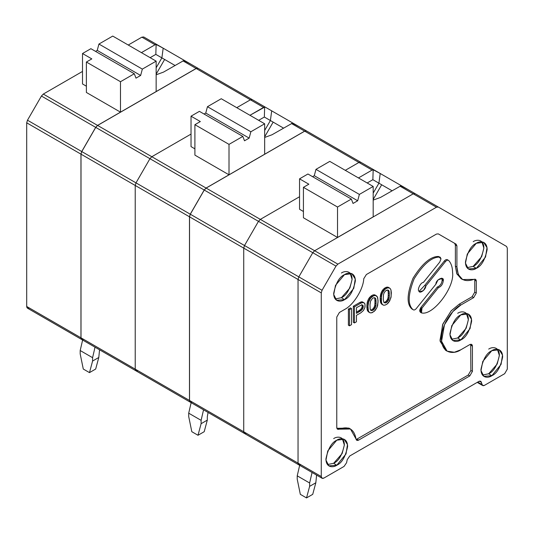 <?xml version="1.0" encoding="UTF-8"?>
<svg xmlns="http://www.w3.org/2000/svg" width="534" height="534" viewBox="0 0 534 534"><rect width="100%" height="100%" fill="white"/><g stroke="black" fill="none" stroke-linecap="round" stroke-linejoin="round"><path stroke-width="0.8" d="M421.146 312.437C419.33 311.889 419.25 310.241 420.892 307.471L437.306 287.052C440.096 285.937 441.725 283.634 442.185 280.156L441.585 278.154L442.185 280.156L443.273 280.777L442.185 278.374L438 279.923L435.911 284.155L416.28 308.579C414.991 310 413.897 310.347 412.996 309.613L411.908 308.986L412.996 309.613C407.589 304.801 407.963 294.541 414.11 278.828C423.262 264.243 431.726 257.001 439.509 257.101L440.276 257.261L441.004 258.87L439.762 262.067L423.349 282.486C420.765 282.159 416.894 289.889 418.97 291.244L419.557 291.791L423.415 290.583L425.832 286.01L445.463 261.587C446.751 260.165 447.846 259.818 448.747 260.552C451.263 263.389 452.545 267.387 452.578 272.554C454.741 287.012 433.848 314.906 422.234 313.058L421.466 312.904L421.98 308.098L438.394 287.679C441.177 286.564 442.806 284.262 443.273 280.777L442.185 280.156C441.725 283.634 440.096 285.937 437.306 287.052L438.394 287.679L437.306 287.052L420.892 307.471L421.98 308.098L420.892 307.471L420.378 312.277L421.466 312.904M321.268 292.879L298.045 279.476L298.045 463.132L321.268 476.542L321.268 292.879L322.042 290.282L335.999 266.106L312.777 252.702L298.82 276.879L322.042 290.282L298.82 276.879L298.045 279.476L321.268 292.879L321.268 476.542L298.045 463.132L298.82 464.84L298.045 463.132L298.045 279.476L298.82 276.879L312.777 252.702L335.999 266.106L337.862 264.136L314.646 250.733L312.777 252.702L314.646 250.733L337.862 264.136L436.445 207.219L438.307 207.038L506.526 246.421L507.3 248.13L507.3 369.134L504.663 373.7L484.518 385.328L482.656 385.515L480.673 381.283L478.811 381.463L349.757 455.976L347.207 459.701L346.593 462.704L344.05 466.429L323.904 478.064L322.042 478.244L321.268 476.542C321.435 478.277 322.316 478.784 323.904 478.064L344.05 466.429L346.593 462.704L347.207 459.701L349.757 455.976L478.811 381.463C480.093 380.822 480.947 381.082 481.354 382.251L479.492 381.176L481.354 382.251L481.975 384.547L477.723 382.09L481.975 384.547C482.389 385.715 483.237 385.975 484.518 385.328L504.663 373.7L507.3 369.134L507.3 248.13L506.526 246.421L415.092 193.635L438.307 207.038L436.445 207.219L413.229 193.815L436.445 207.219L337.862 264.136L335.999 266.106L322.042 290.282L321.268 292.879M190.278 402.175L189.477 400.453L189.477 216.797L190.251 214.194L204.208 190.017L206.071 188.055L304.66 131.137L306.523 130.95L360.784 162.276L358.915 162.463L345.284 170.333L358.915 162.463L304.66 131.137L358.915 162.463L360.784 162.276L306.523 130.95L304.66 131.137L206.071 188.055L260.332 219.381L206.071 188.055L204.208 190.017L258.469 221.343L260.332 219.381L314.646 250.733L413.229 193.815L415.092 193.635L413.229 193.815L314.646 250.733L413.229 193.815L415.092 193.635L413.229 193.815L314.646 250.733L312.777 252.702L298.82 276.879L298.045 279.476L298.045 463.132C298.219 464.874 299.093 465.381 300.682 464.653C299.093 465.381 298.219 464.874 298.045 463.132L189.477 400.453L190.251 402.155L244.512 433.488L243.738 431.779L243.738 248.123L189.477 216.797L189.477 400.453L243.738 431.779C243.904 433.515 244.786 434.022 246.374 433.301L244.512 433.488L243.738 431.779L298.045 463.132L298.045 279.476L298.82 276.879L190.251 214.194L189.477 216.797L243.738 248.123L244.512 245.52L258.469 221.343L204.208 190.017L190.251 214.194L244.512 245.52L243.738 248.123L243.738 431.779L243.738 248.123L298.045 279.476L243.738 248.123L243.738 431.779C243.904 433.515 244.786 434.022 246.374 433.301M383.833 302.357L385.661 302.911L383.846 302.304L385.661 302.911L386.943 302.171L385.862 301.543L384.58 302.284L385.862 301.543L386.943 302.171L387.677 301.343L386.589 300.715L385.862 301.543L386.589 300.715L387.677 301.343L388.412 300.315L387.324 299.687L386.589 300.715L387.324 299.687L388.412 300.315L388.779 299.501L387.691 298.873L387.324 299.687L387.691 298.873L388.779 299.501L389.139 298.286L388.058 297.658L387.691 298.873L388.058 297.658L389.139 298.286L389.326 295.963L388.238 295.335L388.058 297.658L388.238 295.335L389.326 295.963L389.326 293.546L388.238 292.919L388.238 295.335L388.238 292.919L389.326 293.546L389.139 291.437L388.058 290.81L388.238 292.919L388.058 290.81L389.139 291.437L388.779 290.643L387.691 290.015L388.058 290.81L387.691 290.015L388.412 290.249L386.943 290.089L385.661 290.823L384.2 292.679L383.465 294.715L383.285 299.454L383.465 294.715L384.2 292.679L385.661 290.823L387.677 290.069L388.412 290.249L389.139 291.437L389.326 295.963L388.779 299.501L386.943 302.171L384.927 302.932L383.833 302.357L383.285 299.454L383.833 302.357M389.693 288.1L387.677 287.853L385.661 288.814L384.013 290.369L382.364 293.133L381.636 295.369L381.269 300.208L381.636 303.018L382.364 304.407L383.465 305.188L384.927 305.148L386.943 304.186L389.693 300.989L391.155 296.317L390.975 289.975L390.241 288.587L388.058 287.185L390.241 288.587L390.975 289.975L391.342 292.786L390.975 297.625L388.592 302.624L386.943 304.186L384.927 305.148L383.465 305.188L381.83 304.273L380.548 302.391L380.181 297.972L381.283 292.505L382.931 289.742L385.862 287.446L388.058 287.185L389.693 288.1M376.951 307.537L374.387 311.229L371.637 312.817L370.175 312.857L368.54 311.943L369.628 312.57L367.993 311.456L369.074 312.083L367.626 310.861L368.707 311.489L368.347 310.695L367.259 310.067L367.626 310.861L367.259 310.067L368.347 310.695L368.16 309.593L367.078 308.966L367.259 310.067L367.078 308.966L368.16 309.593L367.979 307.884L366.891 307.257L367.078 308.966L366.891 307.257L367.979 307.884L367.979 306.276L366.891 305.648L366.891 307.257L366.891 305.648L367.979 306.276L368.16 304.353L367.078 303.726L366.891 305.648L367.078 303.726L368.16 304.353L368.347 303.038L367.259 302.411L367.078 303.726L367.259 302.411L368.347 303.038L368.707 301.823L367.626 301.196L367.259 302.411L367.626 301.196L368.707 301.823L369.074 300.802L367.993 300.181L367.626 301.196L367.993 300.181L369.074 300.802L369.628 299.681L368.54 299.053L367.993 300.181L368.54 299.053L369.628 299.681L370.175 298.76L369.087 298.132L368.54 299.053L369.087 298.132L370.175 298.76L370.723 298.039L369.641 297.411L369.087 298.132L369.641 297.411L370.723 298.039L371.637 297.111L370.556 296.483L369.641 297.411L370.556 296.483L371.637 297.111L372.372 296.483L371.29 295.856L370.556 296.483L371.29 295.856L372.372 296.483L373.653 295.743L372.572 295.122L371.29 295.856L372.572 295.122L373.653 295.743L374.387 295.522L373.299 294.895L372.572 295.122L375.302 295.395L374.221 294.768L373.299 294.895L375.849 295.482L374.768 294.855L377.318 296.851L378.052 300.455L377.685 305.301L376.951 307.537L378.052 302.07L377.685 297.645L376.951 296.257L375.849 295.482L373.653 295.743L370.723 298.039L368.707 301.823L367.979 306.276L368.347 310.695L369.074 312.083L370.175 312.857L372.372 312.597L375.302 310.301L376.951 307.537M370.543 301.169L369.995 304.707L370.175 309.233L370.91 310.421L371.637 310.601L370.509 309.967L372.372 310.581L370.556 309.974L372.372 310.581L373.653 309.84L372.572 309.213L371.29 309.954L372.572 309.213L373.653 309.84L374.387 309.019L373.299 308.392L372.572 309.213L373.299 308.392L374.387 309.019L375.122 307.991L374.034 307.364L373.299 308.392L374.034 307.364L375.122 307.991L375.489 307.177L374.401 306.549L374.034 307.364L374.401 306.549L375.489 307.177L375.849 305.955L374.768 305.328L374.401 306.549L374.768 305.328L375.849 305.955L376.036 303.632L374.948 303.005L374.768 305.328L374.948 303.005L376.036 303.632L376.036 301.216L374.948 300.589L374.948 303.005L374.948 300.589L376.036 301.216L375.849 299.107L374.768 298.479L374.948 300.589L374.768 298.479L375.849 299.107L375.489 298.312L374.401 297.685L374.768 298.479L374.401 297.685L375.122 297.919L373.653 297.758L372.372 298.499L370.543 301.169L372.372 298.499L373.653 297.758L375.122 297.919L375.849 299.107L376.036 303.632L375.489 307.177L373.653 309.84L372.372 310.581L370.91 310.421L370.175 309.233L369.995 304.707L370.543 301.169M363.4 310.528L360.837 312.811L356.438 315.347L356.438 321.795L354.429 322.957L353.341 322.329L354.429 322.957L354.429 306.85L353.341 306.222L353.341 322.329L353.341 306.222L354.429 306.85L360.837 303.145L359.749 302.518L353.341 306.222L359.749 302.518L360.837 303.145L362.299 302.504L361.218 301.877L359.749 302.518L361.218 301.877L363.4 302.471L362.312 301.844L361.218 301.877L362.312 301.844L364.135 302.851L362.312 301.844L364.862 303.639L365.049 304.941L364.862 307.664L363.4 310.528L364.862 307.664L365.049 306.149L364.862 303.639L363.4 302.471L360.837 303.145L354.429 306.85L354.429 322.957L356.438 321.795L356.438 315.347L360.837 312.811L363.4 310.528M356.438 307.697L356.438 313.338L360.283 311.115L359.202 310.488L356.438 312.083L359.202 310.488L360.283 311.115L361.385 310.281L360.303 309.653L359.202 310.488L360.303 309.653L361.385 310.281L362.299 309.346L361.218 308.725L360.303 309.653L361.218 308.725L362.299 309.346L362.853 308.425L361.765 307.798L361.218 308.725L361.765 307.798L362.853 308.425L363.213 307.21L362.132 306.583L361.765 307.798L362.132 306.583L363.213 307.21L363.213 306.002L362.132 305.375L362.132 306.583L362.132 305.375L363.213 306.002L362.853 305.208L361.385 305.041L356.438 307.697L361.385 305.041L362.853 305.208L363.213 306.002L362.299 309.346L356.438 313.338L356.438 307.697M361.765 304.58L362.132 305.375L361.765 304.58M447.666 259.924C446.758 259.19 445.663 259.537 444.381 260.959L445.463 261.587L444.381 260.959L424.744 285.383L425.832 286.01L424.744 285.383L419.07 291.384L424.744 285.383L444.381 260.959C445.663 259.537 446.758 259.19 447.666 259.924M447.372 259.691L448.747 260.552C447.846 259.818 446.751 260.165 445.463 261.587L425.832 286.01C425.905 289.468 419.844 294.087 418.97 291.244C416.894 289.889 420.765 282.159 423.349 282.486L439.762 262.067L441.004 258.87L438.427 256.48L439.509 257.101C431.726 257.001 423.262 264.243 414.11 278.828C407.963 294.541 407.589 304.801 412.996 309.613C413.897 310.347 414.991 310 416.28 308.579L435.911 284.155C435.59 279.616 444.428 275.564 443.273 280.777C442.806 284.262 441.177 286.564 438.394 287.679L421.98 308.098C420.331 310.861 420.418 312.517 422.234 313.058C433.848 314.906 454.741 287.012 452.578 272.554C452.545 267.387 451.263 263.389 448.747 260.552M440.276 257.261L438.427 256.48C430.644 256.373 422.174 263.616 413.029 278.207C406.875 293.914 406.507 304.173 411.908 308.986L412.996 309.613M454.594 243.29L438.301 233.885L454.594 243.29L455.369 244.999L454.594 243.29L456.143 244.185L454.594 243.29M461.837 279.068L456.95 274.055L455.369 266.112L456.917 267.007L456.917 245.894L456.143 244.185L438.307 233.885L436.445 234.072L366.377 274.529L363.761 278.715C363.34 289.228 353.401 305.148 344.523 309.52L339.404 312.477L336.767 317.042L336.767 427.494L337.541 429.202L339.09 429.176L337.541 428.281L349.677 428.588M356.158 439.555L468.231 375.042L470.868 370.476L470.701 344.27L470.868 370.476L468.231 375.042L356.158 439.555M446.337 350.671L440.149 341.366L442.606 324.652L451.076 310.948L459.24 304.153L472.109 296.724L474.746 292.158L474.746 280.163L474.746 292.158L472.109 296.724L459.24 304.153L451.283 310.721L442.926 323.878L440.003 340.338L445.536 350.264L447.091 351.158L441.558 341.233L444.475 324.772L452.839 311.616L460.789 305.048L459.24 304.153L460.789 305.048L473.658 297.618L472.109 296.724L473.658 297.618L476.295 293.053L474.746 292.158L476.295 293.053L476.295 281.058L474.746 280.163L476.295 281.058L475.52 279.349L462.591 279.556L458.292 274.503L456.917 267.007L455.369 266.112L455.369 244.999L455.369 266.112L456.744 273.602L461.042 278.661L462.591 279.556M348.395 325.186L348.395 309.073L350.411 307.911L351.499 308.539L349.483 309.7L349.483 325.813L348.395 325.186L349.483 325.813L351.499 324.652L349.483 325.813L349.483 309.7L348.395 309.073L348.395 325.186M412.548 309.353L411.908 308.986C406.507 304.173 406.875 293.914 413.029 278.207C422.174 263.616 430.644 256.373 438.427 256.48L439.649 257.101M350.471 428.996L356.011 438.941C354.202 429.049 348.562 425.792 339.09 429.176L350.471 428.996L348.922 428.101L337.541 428.281L339.09 429.176C337.668 429.656 336.894 429.096 336.767 427.494L336.767 317.042L339.404 312.477L344.523 309.52C353.401 305.148 363.34 289.228 363.761 278.715L366.377 274.529L436.445 234.072L438.307 233.885L456.143 244.185L456.917 245.894L455.369 244.999L456.917 245.894L456.917 267.007C457.832 278.768 463.519 282.893 473.972 279.375C475.394 278.895 476.168 279.456 476.295 281.058L476.295 293.053L473.658 297.618L460.789 305.048C455.122 307.424 441.678 321.895 441.411 338.609C441.678 355.023 455.122 353.975 460.789 349.803L454.334 352.253L447.091 351.158M337.541 428.281L336.934 428.462M358.628 440.109L357.072 439.215L358.628 440.109L469.786 375.936L468.231 375.042L469.786 375.936L472.416 371.37L470.868 370.476L472.416 371.37L472.416 346.132L470.868 345.238L472.416 346.132L471.649 344.423L469.786 344.61L460.789 349.803L469.786 344.61C471.375 343.883 472.25 344.39 472.416 346.132L472.416 371.37L469.786 375.936L358.628 440.109C357.179 440.804 356.305 440.416 356.011 438.941L356.759 440.296L358.628 440.109M481.895 241.855L483.871 248.116L481.661 256.66L473.191 266.359L466.996 267.654L473.191 266.359L476.295 268.348L485.553 257.008L487.015 247.683L483.664 242.363L476.295 243.29L467.283 254.044L465.481 263.149L468.325 268.929L476.295 268.348L473.191 266.359C478.244 264.15 481.801 257.982 483.871 247.863C483.731 238.818 476.315 239.399 473.191 241.695M466.389 313.458L468.371 319.719L466.155 328.263L457.691 337.969L451.497 339.257L457.691 337.969L460.789 339.958L470.054 328.61L471.515 319.292L468.158 313.972L460.789 314.893L451.777 325.647L449.982 334.758L452.825 340.532L460.789 339.958L457.691 337.969C462.738 335.752 466.302 329.585 468.371 319.466C468.225 310.428 460.815 311.002 457.691 313.304M350.117 273.181L352.1 279.442L349.883 287.986L341.42 297.685L335.225 298.98L341.42 297.685L344.523 299.674L353.782 288.333L355.244 279.008L351.886 273.688L344.523 274.616L335.506 285.37L333.71 294.474L336.553 300.255L344.523 299.674L341.42 297.685C346.473 295.476 350.03 289.308 352.1 279.189C351.953 270.144 344.543 270.725 341.42 273.021M386.589 287.225L385.862 287.446L386.943 288.073L387.677 287.853L386.589 287.225L387.677 287.853L388.592 287.726L387.51 287.098L386.589 287.225M342.367 438.761L344.35 445.029L342.134 453.573L333.67 463.272L327.476 464.56L333.67 463.272L336.767 465.261L346.032 453.92L347.487 444.595L344.136 439.275L336.767 440.203L327.756 450.956L325.96 460.061L328.804 465.835L336.767 465.261L333.67 463.272C338.716 461.056 342.281 454.895 344.35 444.775C344.203 435.731 336.794 436.311 333.67 438.608M388.058 287.185L389.139 287.813L388.058 287.185M351.499 324.652L351.499 308.539L351.499 324.652M491.794 375.756C488.623 378.092 481.094 378.679 480.947 369.495C483.05 359.208 486.668 352.947 491.794 350.698C494.971 348.362 502.501 347.774 502.648 356.959C500.545 367.245 496.927 373.506 491.794 375.756L501.059 364.415L502.521 355.09L499.163 349.77L491.794 350.698L482.783 361.451L480.987 370.556L483.831 376.33L491.794 375.756L488.697 373.767L482.502 375.055L488.697 373.767L491.794 375.756M344.523 299.674C341.346 302.01 333.817 302.598 333.67 293.413C335.773 283.127 339.39 276.866 344.523 274.616C347.694 272.28 355.223 271.693 355.37 280.877C353.268 291.163 349.65 297.425 344.523 299.674M336.767 465.261C333.596 467.597 326.067 468.184 325.92 458.993C328.023 448.714 331.641 442.452 336.767 440.203C339.944 437.867 347.474 437.279 347.621 446.464C345.518 456.744 341.9 463.011 336.767 465.261M476.295 268.348C473.117 270.685 465.588 271.272 465.441 262.087C467.544 251.801 471.162 245.54 476.295 243.29C479.472 240.954 487.001 240.367 487.148 249.552C485.046 259.838 481.428 266.099 476.295 268.348M460.789 339.958C457.618 342.294 450.089 342.881 449.942 333.69C452.044 323.41 455.662 317.143 460.789 314.893C463.966 312.557 471.495 311.969 471.642 321.161C469.54 331.44 465.922 337.708 460.789 339.958M497.394 349.263L499.377 355.524L497.161 364.068L488.697 373.767C493.743 371.557 497.308 365.389 499.377 355.27C499.23 346.226 491.821 346.806 488.697 349.102M380.548 294.741L380.368 296.056L381.45 296.684L381.636 295.369L380.548 294.741L381.636 295.369L381.997 294.147L380.916 293.52L380.548 294.741M385.862 287.446L384.58 288.186L385.661 288.814L386.943 288.073L385.862 287.446M380.368 301.289L380.548 302.391L381.636 303.018L381.45 301.917L380.368 301.289L381.45 301.917L381.45 296.684L380.368 296.056L380.181 297.972L381.269 298.599L380.181 297.972L380.181 299.587L381.269 300.208L380.181 299.587L380.368 301.289M380.548 302.391L381.997 303.813L380.548 302.391M381.83 291.384L381.283 292.505L382.364 293.133L382.918 292.011L381.83 291.384L382.918 292.011L384.927 289.435L383.846 288.807L382.931 289.742L384.013 290.369L382.931 289.742L382.377 290.463L383.465 291.09L382.377 290.463L381.83 291.384M381.283 292.505L380.916 293.52L381.997 294.147L382.364 293.133L381.283 292.505M384.58 288.186L383.846 288.807L384.927 289.435L385.661 288.814L384.58 288.186M381.283 303.786L382.918 304.901L381.283 303.786L382.364 304.407L381.997 303.813L380.916 303.192L381.283 303.786M350.411 307.911L348.395 309.073L349.483 309.7L351.499 308.539L350.411 307.911M260.332 219.381L299.547 196.739L260.332 219.381L258.469 221.343L244.512 245.52L243.738 248.123L244.512 245.52L298.82 276.879L312.777 252.702L314.646 250.733L260.332 219.381L258.469 221.343L312.777 252.702L258.469 221.343L244.512 245.52L258.469 221.343L260.332 219.381L299.547 196.739L260.332 219.381M137.852 370.649C136.263 371.37 135.389 370.863 135.222 369.127L80.961 337.802L81.729 339.504L135.99 370.83L135.222 369.127L135.222 185.465L80.961 154.139L80.961 337.802L135.222 369.127C135.389 370.863 136.263 371.37 137.852 370.649L135.99 370.83L135.222 369.127L189.53 400.48C189.697 402.222 190.578 402.729 192.167 402.002L190.304 402.189L189.53 400.48L135.222 369.127L135.222 185.465L135.99 182.868L81.729 151.543L80.961 154.139L135.222 185.465L135.222 369.127L135.222 185.465L189.53 216.824L189.53 400.48L189.53 216.824L190.304 214.227L189.53 216.824L135.222 185.465L135.99 182.868L149.947 158.691L95.693 127.366L81.729 151.543L135.99 182.868L135.222 185.465L135.99 182.868L190.304 214.227L135.99 182.868L149.947 158.691L151.816 156.722L97.555 125.397L95.693 127.366L149.947 158.691L135.99 182.868L149.947 158.691L204.262 190.051L190.304 214.227L204.262 190.051L206.124 188.081L204.262 190.051L149.947 158.691L151.816 156.722L191.032 134.087L151.816 156.722L149.947 158.691L151.816 156.722L206.124 188.081L304.707 131.164L206.124 188.081L151.816 156.722L191.032 134.087L151.816 156.722L97.555 125.397L196.138 68.479L250.399 99.805L252.262 99.624L198.001 68.299L196.138 68.479L97.555 125.397L95.693 127.366L81.729 151.543L80.961 154.139L80.961 337.802L81.755 339.517L81.008 337.828C81.175 339.564 82.056 340.071 83.644 339.35L81.782 339.537L27.474 308.178L26.7 306.469L81.008 337.828L26.7 306.469L26.7 122.813L81.008 154.172L81.008 337.828L81.008 154.172L81.782 151.576L81.008 154.172L26.7 122.813L26.7 306.469C26.867 308.211 27.748 308.719 29.337 307.991M198.001 68.299L252.262 99.624L250.399 99.805L196.138 68.479L198.001 68.299L271.693 110.845L270.398 120.53L264.67 130.456L270.398 120.53L273.154 122.119L264.343 117.033L258.656 120.317L264.343 117.033L264.657 107.107L263.576 107.414L250.399 99.805L236.762 107.681L250.399 99.805L236.762 107.681L250.399 99.805L252.262 99.624L250.399 99.805L263.576 107.414L249.939 115.291L264.657 107.107L264.343 117.033L270.398 120.53L271.693 110.845L293.313 123.327L265.438 107.234M373.186 200.096L380.535 197.42L400.934 185.785L408.116 189.61L400.934 185.785L380.535 197.42L373.186 200.096M373.186 199.469L381.67 184.771L378.92 183.182L373.186 193.114L378.92 183.182L381.67 184.771L373.186 199.469M312.063 472.483L309.627 482.996L309.627 486.354L315.828 482.769L316.589 475.1L315.828 482.769L312.724 494.344L306.523 497.922L309.627 486.354L309.627 482.996L297.224 475.834L297.224 479.192L300.322 494.344L306.523 497.922L300.322 494.344L297.224 479.192L297.224 475.834L309.627 482.996L312.063 472.483M357.687 200.764L314.279 175.706L312.584 176.681L314.279 175.706L357.687 200.764L353.034 203.447L357.687 200.764L359.375 194.416L373.186 186.446L329.778 161.381L315.968 169.358L359.375 194.416L357.687 200.764M299.661 465.328L297.224 475.834L299.661 465.328M392.056 190.765L381.67 184.771L392.056 190.765M351.339 199.055L307.931 173.997L299.547 178.837L308.852 184.203L303.425 187.341L337.528 207.032L351.339 199.055L337.528 207.032L337.528 237.463L373.186 216.877L373.186 186.446L359.375 194.416L315.968 169.358L314.279 175.706L315.968 169.358L329.778 161.381L373.186 186.446L373.186 216.877L337.528 237.463L337.528 207.032L303.425 187.341L303.425 217.772L337.528 237.463L303.425 217.772L303.425 187.341L308.852 184.203L299.547 178.837L307.931 173.997L351.339 199.055L353.034 203.447L351.339 199.055M401.835 185.979L380.215 173.497L378.92 183.182L372.865 179.684L367.172 182.975L372.865 179.684L373.179 169.759L372.098 170.066L358.915 162.463L345.284 170.333L358.915 162.463L360.784 162.276L401.835 185.979M309.627 486.354L306.523 497.922L312.724 494.344L315.828 482.769L309.627 486.354M413.229 193.815L399.999 186.179L413.229 193.815M358.461 177.942L372.098 170.066L358.461 177.942M303.425 211.504L299.547 209.268L299.547 178.837L299.547 209.268L303.425 211.504M401.862 185.992L438.307 207.038M300.682 464.653L298.82 464.84L322.042 478.244M378.92 183.182L380.215 173.497L373.179 169.759L372.865 179.684L378.92 183.182M373.96 169.885L360.784 162.276L358.915 162.463L372.098 170.066L373.96 169.885L306.523 130.95M264.67 137.445L272.013 134.768L292.418 123.134L299.601 126.952L292.418 123.134L272.013 134.768L264.67 137.445M264.67 136.811L273.154 122.119L264.67 136.811M306.569 130.977L304.707 131.164L291.484 123.528L304.707 131.164L306.569 130.977L293.346 123.341M203.547 409.832L201.104 420.338L201.104 423.696L207.305 420.118L207.305 416.76L208.073 412.448L207.305 416.76L207.305 420.118L204.208 431.692L198.007 435.27L201.104 423.696L201.104 420.338L188.702 413.183L188.702 416.54L191.806 431.692L198.007 435.27L191.806 431.692L188.702 416.54L188.702 413.183L201.104 420.338L203.547 409.832M249.164 138.112L205.757 113.048L204.061 114.029L205.757 113.048L249.164 138.112L244.512 140.796L249.164 138.112L250.86 131.764L264.67 123.788L221.256 98.73L207.452 106.7L250.86 131.764L249.164 138.112M191.145 402.676L188.702 413.183L191.145 402.676M283.534 128.113L273.154 122.119L283.534 128.113M242.823 136.404L199.416 111.346L191.032 116.185L200.33 121.552L194.903 124.689L229.013 144.374L242.823 136.404L229.013 144.374L229.013 174.812L264.67 154.226L264.67 123.788L250.86 131.764L207.452 106.7L205.757 113.048L207.452 106.7L221.256 98.73L264.67 123.788L264.67 154.226L229.013 174.812L229.013 144.374L194.903 124.689L194.903 155.12L229.013 174.812L194.903 155.12L194.903 124.689L200.33 121.552L191.032 116.185L199.416 111.346L242.823 136.404L244.512 140.796L242.823 136.404M201.104 423.696L198.007 435.27L204.208 431.692L207.305 420.118L201.104 423.696M194.903 148.852L191.032 146.616L191.032 116.185L191.032 146.616L194.903 148.852M156.148 74.793L163.497 72.11L183.896 60.482L191.079 64.3L183.896 60.482L163.497 72.11L156.148 74.793M156.148 74.159L164.632 59.468L161.882 57.879L156.148 67.805L161.882 57.879L164.632 59.468L156.148 74.159M198.054 68.325L196.192 68.512L97.602 125.43L95.74 127.392L81.782 151.576L27.474 120.217L26.7 122.813L27.474 120.217L81.782 151.576L95.74 127.392L97.602 125.43L196.192 68.512L182.962 60.876L196.192 68.512L198.054 68.325L184.824 60.689M95.025 347.18L92.589 357.687L92.589 361.044L98.79 357.466L99.551 349.797L98.79 357.466L95.686 369.034L89.485 372.619L92.589 361.044L92.589 357.687L80.187 350.531L80.187 353.888L83.284 369.034L89.485 372.619L83.284 369.034L80.187 353.888L80.187 350.531L92.589 357.687L95.025 347.18M140.642 75.461L97.235 50.396L95.546 51.377L97.235 50.396L140.642 75.461L135.996 78.144L140.642 75.461L142.338 69.113L156.148 61.136L112.741 36.078L98.93 44.048L142.338 69.113L140.642 75.461M82.623 340.018L80.187 350.531L82.623 340.018M175.018 65.462L164.632 59.468L175.018 65.462M134.301 73.752L90.893 48.687L82.51 53.527L91.815 58.9L86.388 62.031L120.49 81.722L134.301 73.752L120.49 81.722L120.49 112.153L156.148 91.568L156.148 61.136L142.338 69.113L98.93 44.048L97.235 50.396L98.93 44.048L112.741 36.078L156.148 61.136L156.148 91.568L120.49 112.153L120.49 81.722L86.388 62.031L86.388 92.462L120.49 112.153L86.388 92.462L86.388 62.031L91.815 58.9L82.51 53.527L90.893 48.687L134.301 73.752L135.996 78.144L134.301 73.752M184.797 60.669L163.177 48.187L161.882 57.879L155.828 54.381L150.134 57.665L155.828 54.381L156.135 44.455L155.054 44.763L141.877 37.153L128.24 45.03L141.877 37.153L143.739 36.973L184.797 60.669M92.589 361.044L89.485 372.619L95.686 369.034L98.79 357.466L92.589 361.044M43.294 94.071L97.602 125.43L43.294 94.071L41.432 96.04L95.74 127.392L41.432 96.04L27.474 120.217L41.432 96.04L43.294 94.071L82.51 71.429L43.294 94.071M141.423 52.632L155.054 44.763L141.423 52.632M86.388 86.201L82.51 83.965L82.51 53.527L82.51 83.965L86.388 86.201M161.882 57.879L163.177 48.187L156.135 44.455L155.828 54.381L161.882 57.879M156.923 44.576L143.739 36.973L141.877 37.153L155.054 44.763L156.923 44.576L143.739 36.973M477.222 382.377L482.656 385.515M298.82 464.84L244.512 433.488M190.304 402.189L135.99 370.83"/></g></svg>
